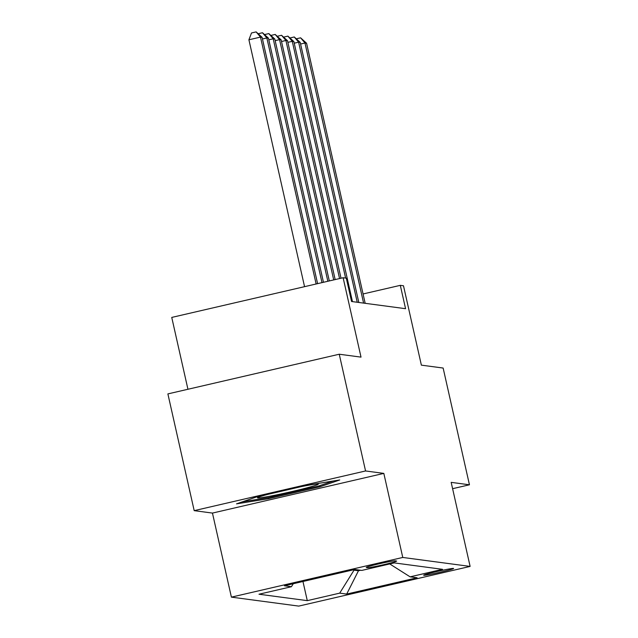 <?xml version="1.0" encoding="UTF-8"?>
<svg xmlns="http://www.w3.org/2000/svg" width="638" height="638" viewBox="0 0 638 638"><rect width="100%" height="100%" fill="white"/><g stroke="black" fill="none" stroke-linecap="round" stroke-linejoin="round"><path stroke-width="0.96" d="M453.459 568.418A15.336 0.718 167.3 0 0 437.54 571.369A15.336 0.718 167.3 0 0 423.68 575.221A15.336 0.718 167.3 0 0 423.815 575.285A15.336 0.718 167.3 0 0 439.734 572.334A15.336 0.718 167.3 0 0 453.594 568.482A15.336 0.718 167.3 0 0 453.459 568.418M231.395 597.136L298.751 606.1L470.118 566.416L402.769 557.452L231.395 597.136L212.454 513.08L383.829 473.396L365.558 470.964L194.191 510.647L212.454 513.08M194.191 510.647L167.882 393.909L339.249 354.226L361.012 357.12L343.124 277.737L171.75 317.421L187.939 389.26M452.605 488.692L469.448 484.792L443.139 368.046L421.375 365.151L403.487 285.768L400.305 285.346L363.07 293.966M365.558 470.964L339.249 354.226M343.124 277.737L346.298 278.16L351.562 301.503L405.569 308.696L400.305 285.346M366.395 567.469L367.791 567.66A14.857 0.694 167.3 0 0 383.215 564.805A14.857 0.694 167.3 0 0 396.645 561.065A14.857 0.694 167.3 0 0 396.509 561.009L395.113 560.826A14.857 0.694 167.3 0 0 379.69 563.673A14.857 0.694 167.3 0 0 366.26 567.413A14.857 0.694 167.3 0 0 366.395 567.469L366.356 567.302M389.73 563.944L410.106 576.84L442.525 569.327L394.236 562.899L361.818 570.412L354.824 569.479L284.428 585.78L291.414 586.713L258.996 594.225L307.285 600.645L339.703 593.141L354.018 570.173L358.468 570.763L360.661 570.252M410.106 576.84L417.092 577.765L346.689 594.074L339.703 593.141M383.829 473.396L402.769 557.452M469.448 484.792L451.178 482.36L470.118 566.416M358.285 569.941L358.468 570.763L346.689 594.074M353.915 569.694L354.018 570.173M293.273 583.738L291.414 586.713M302.962 581.489L307.285 600.645M236.523 503.86L268.462 498.701L320.069 486.746L339.743 479.959L307.811 485.119L256.197 497.066L236.523 503.86M319.821 485.646L320.069 486.746M268.223 497.656L268.462 498.701M316.129 283.982L260.495 37.1L262.082 37.315L317.596 283.647M304.557 286.669L248.916 39.787L260.495 37.1L256.133 31.9L262.082 37.315M248.916 39.787L251.5 32.969L256.133 31.9M267.793 494.378A31.15 1.459 167.3 0 0 257.608 497.68A31.15 1.459 167.3 0 0 257.816 497.943A31.15 1.459 167.3 0 0 291.383 491.675A31.15 1.459 167.3 0 0 318.187 484.035A31.15 1.459 167.3 0 0 318.027 484.003A31.15 1.459 167.3 0 0 301.184 486.65M333.267 481.004L318.864 485.973L268.861 497.552L242.408 501.827M321.991 282.626L266.851 37.945L268.439 38.16L323.458 282.291M258.454 33.678L262.481 32.745L266.851 37.945L262.457 38.966M262.481 32.745L268.439 38.16M327.844 281.27L273.2 38.79L274.795 39.006L329.312 280.935M264.81 34.524L268.837 33.591L273.2 38.79L268.813 39.811M268.837 33.591L274.795 39.006M333.706 279.915L279.556 39.636L281.143 39.851L335.173 279.58M271.166 35.369L275.193 34.436L279.556 39.636L275.161 40.657M275.193 34.436L281.143 39.851M339.56 278.559L285.912 40.489L287.499 40.696L341.027 278.224M277.514 36.214L281.549 35.281L285.912 40.489L281.517 41.502M281.549 35.281L287.499 40.696M345.613 278.064L292.268 41.334L293.855 41.542L352.463 301.63M283.87 37.06L287.897 36.127L292.268 41.334L287.874 42.347M287.897 36.127L293.855 41.542M357.232 302.26L298.616 42.18L300.211 42.387L358.819 302.476M290.226 37.905L294.254 36.972L298.616 42.18L294.23 43.193M294.254 36.972L300.211 42.387M363.588 303.106L304.972 43.025L306.559 43.232L365.175 303.321M296.582 38.751L300.61 37.817L304.972 43.025L300.578 44.038M300.61 37.817L306.559 43.232M367.6 566.807L367.791 567.66"/></g></svg>
